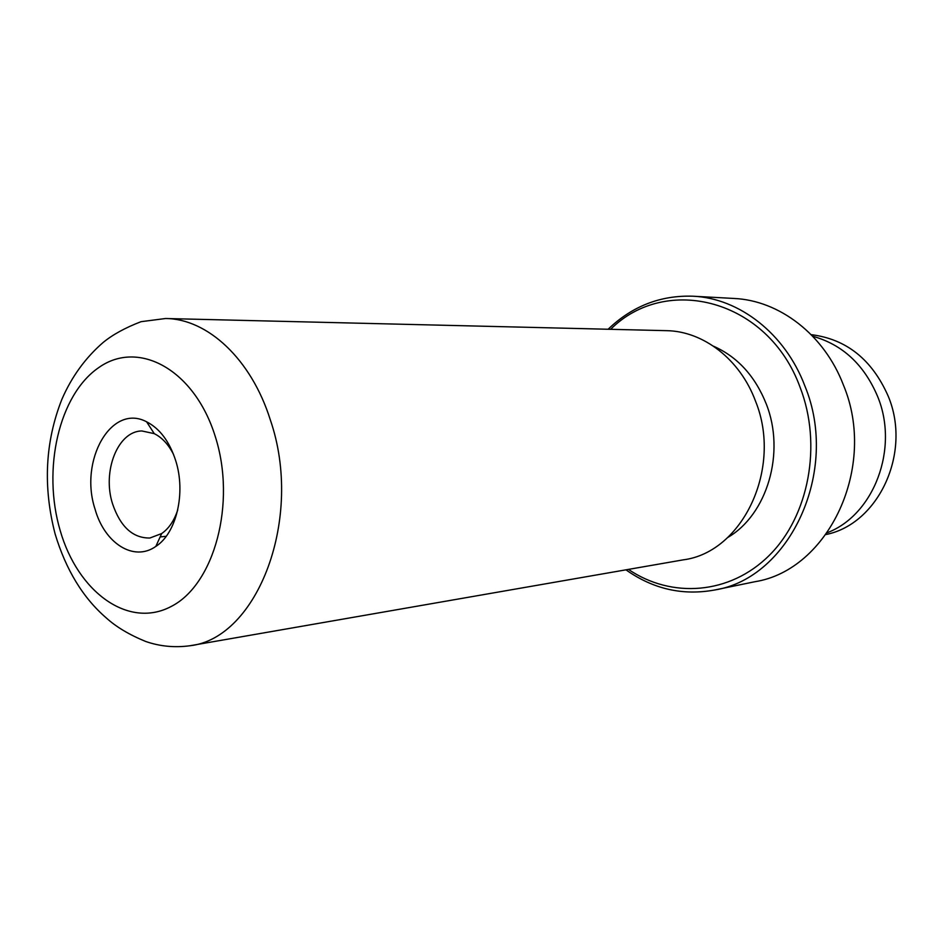 <?xml version="1.0" encoding="UTF-8"?>
<svg xmlns="http://www.w3.org/2000/svg" width="943" height="943" viewBox="0 0 943 943"><rect width="100%" height="100%" fill="white"/><g stroke="black" fill="none" stroke-linecap="round" stroke-linejoin="round"><path stroke-width="1.41" d="M811.18 334.647C846.331 339.044 871.969 359.483 888.117 395.966C912.081 452.451 878.581 524.06 826.009 534.516M175.634 460.443C186.101 492.741 176.518 533.278 155.831 546.41C133.812 562.122 104.555 543.309 95.066 509.196C78.894 460.597 111.321 402.991 146.589 421.792C159.732 428.511 169.41 441.395 175.634 460.443M173.63 454.632C168.561 444.554 162.113 437.564 154.275 433.65L141.933 430.975C117.828 430.998 102.021 471.359 112.559 503.845C120.398 526.831 132.833 538.217 149.878 538.017L161.689 533.549C168.868 528.528 174.219 520.654 177.732 509.939M628.439 569.395C671.451 598.675 729.882 594.75 769.335 555.321C808.835 516.104 822.414 444.919 800.124 387.396C768.156 299.131 666.123 273.776 610.616 329.307M608.117 329.248C632.199 306.157 660.477 295.147 692.952 296.208C739.123 298.165 785.118 333.551 804.85 385.899C840.201 471.052 789.762 578.248 714.747 589.988C682.779 595.835 653.193 589.104 625.963 569.831M714.747 589.988L755.001 581.701C828.484 570.091 877.78 466.82 843.36 384.897C824.135 334.517 779.224 300.404 733.984 298.459L692.952 296.208M666.347 330.663C703.124 331.076 739.996 359.2 755.461 400.999C782.89 468.093 742.624 552.35 683.345 559.836L189.838 645.766C257.663 638.541 304.106 517.742 270.299 419.824C251.227 359.047 207.519 318.758 165.555 318.51L666.347 330.663M713.509 346.199C737.509 356.867 755.072 376.08 766.211 403.84C785.708 452.64 767.178 514.678 727.701 537.51M812.736 336.262C842.417 344.525 864.012 364.528 877.532 396.26C899.351 448.42 873.902 514.949 827.317 532.701M215.252 436.456C194.506 369.515 138.515 339.339 98.885 367.499C58.89 394.716 42.058 469.178 60.128 530.343C77.632 591.791 128.154 629.264 171.084 606.526C214.309 584.801 236.634 503.055 215.252 436.456M161.689 533.549L155.831 546.41M166.216 536.284L160.157 536.932M165.555 318.51L141.061 321.681C125.171 327.775 112.476 334.753 102.976 342.615C85.33 357.951 71.621 376.858 61.861 399.372C45.123 441.843 42.883 486.741 55.142 534.056C65.998 569.902 83.008 597.827 106.146 617.818C116.06 626.859 129.226 634.733 145.646 641.452C159.768 646.368 174.49 647.806 189.838 645.766M154.275 433.65L146.589 421.792"/></g></svg>

